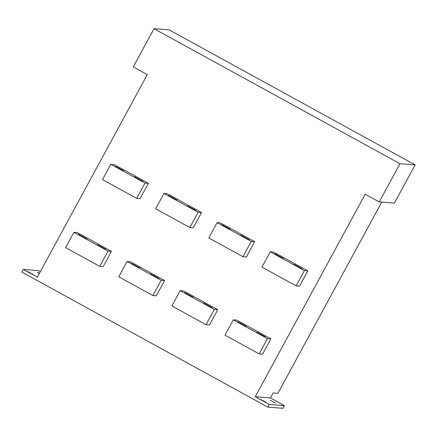 <?xml version="1.0" encoding="UTF-8"?>
<svg xmlns="http://www.w3.org/2000/svg" width="437" height="437" viewBox="0 0 437 437"><rect width="100%" height="100%" fill="white"/><g stroke="black" fill="none" stroke-linecap="round" stroke-linejoin="round"><path stroke-width="0.66" d="M399.975 163.722L415.15 164.902L169.179 29.88L154.004 28.7L399.975 163.722L379.229 201.932L365.185 194.225L255.23 396.736L269.274 404.449L267.821 407.12L282.996 408.3L284.449 405.623L270.405 397.916L255.23 396.736M267.821 407.12L21.85 272.098L23.303 269.427L37.347 277.134L147.302 74.623L133.258 66.91L154.004 28.7M23.303 269.427L38.478 270.601L40.341 271.623M217.096 222.662L208.799 237.947L242.961 256.705L246.37 256.967L254.667 241.683L220.505 222.93L217.096 222.662L251.259 241.421L254.667 241.683M163.951 193.493L155.654 208.777L189.816 227.53L193.225 227.797L201.528 212.513L167.366 193.76L163.951 193.493L198.114 212.245L201.528 212.513M110.812 164.323L102.515 179.607L136.677 198.36L140.086 198.622L148.383 183.338L114.221 164.585L110.812 164.323L144.975 183.076L148.383 183.338M73.886 232.337L65.583 247.621L99.745 266.373L103.159 266.636L111.457 251.351L77.294 232.599L73.886 232.337L108.048 251.089L111.457 251.351M127.025 261.506L118.727 276.79L152.89 295.543L156.299 295.811L164.596 280.527L130.434 261.774L127.025 261.506L161.187 280.259L164.596 280.527M180.17 290.681L171.867 305.96L206.029 324.718L209.443 324.981L217.741 309.696L183.578 290.944L180.17 290.681L214.332 309.434L217.741 309.696M233.309 319.851L225.011 335.135L259.174 353.888L262.582 354.15L270.88 338.866L236.717 320.113L233.309 319.851L267.471 338.604L270.88 338.866M270.235 251.838L261.938 267.122L296.1 285.874L299.509 286.137L307.812 270.853L273.649 252.1L270.235 251.838L304.398 270.59L307.812 270.853M296.1 285.874L304.398 270.59M259.174 353.888L267.471 338.604M242.961 256.705L251.259 241.421M206.029 324.718L214.332 309.434M189.816 227.53L198.114 212.245M152.89 295.543L161.187 280.259M136.677 198.36L144.975 183.076M99.745 266.373L108.048 251.089M302.186 268.81L293.801 264.232L302.186 268.81M283.203 258.387L274.824 253.815L283.203 258.387M249.041 239.634L240.661 235.057L249.041 239.634M230.064 229.217L221.679 224.64L230.064 229.217M195.902 210.465L187.517 205.887L195.902 210.465M176.919 200.048L168.54 195.47L176.919 200.048M142.757 181.295L134.377 176.717L142.757 181.295M123.78 170.872L115.395 166.3L123.78 170.872M265.254 336.823L256.874 332.246L265.254 336.823M246.277 326.401L237.892 321.829L246.277 326.401M212.114 307.648L203.729 303.076L212.114 307.648M193.132 297.231L184.753 292.653L193.132 297.231M158.97 278.478L150.59 273.901L158.97 278.478M139.993 268.061L131.608 263.484L139.993 268.061M105.83 249.308L97.446 244.731L105.83 249.308M86.854 238.886L78.469 234.314L86.854 238.886M269.274 404.449L284.449 405.623M266.1 402.411L260.763 399.5L266.1 402.411M275.703 403.154L270.372 400.243L275.703 403.154M379.229 201.932L394.403 203.112L415.15 164.902M381.714 202.129L277.905 393.316L273.103 392.945L270.405 397.916M33.037 274.474L27.7 271.563L33.037 274.474M39.297 273.54L37.309 272.306L39.428 273.305"/></g></svg>
